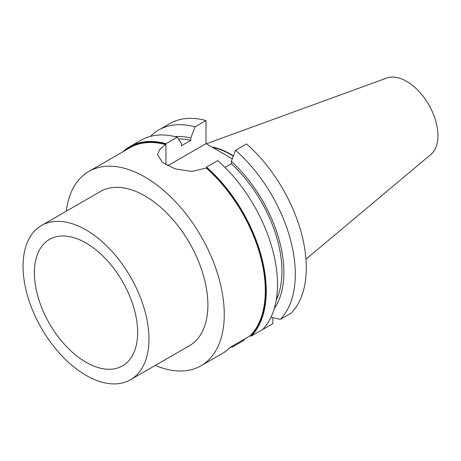 <?xml version="1.0" encoding="UTF-8"?>
<svg xmlns="http://www.w3.org/2000/svg" width="461" height="461" viewBox="0 0 461 461"><rect width="100%" height="100%" fill="white"/><g stroke="black" fill="none" stroke-linecap="round" stroke-linejoin="round"><path stroke-width="0.69" d="M129.656 146.754L140.893 140.265A113.164 65.335 -120 0 1 177.203 137.182L165.966 143.671A113.164 65.335 -120 0 0 129.656 146.754A113.164 65.335 -120 0 0 122.718 151.894M165.966 143.671L165.966 164.865M251.297 336.115A113.164 65.335 -120 0 0 206.511 167.078L217.748 160.589A113.164 65.335 -120 0 1 262.534 329.627L251.297 336.115L250.19 335.769A112.184 64.771 -120 0 0 265.311 290.701A112.184 64.771 -120 0 0 206.257 168.052L191.793 171.486L175.301 168.905L162.439 162.502L157.564 154.666L159.679 149.502L165.966 144.195A112.542 64.978 60 0 0 125.669 150.188M206.511 167.078L206.257 168.052M230.258 347.335A113.164 65.335 -120 0 0 232.822 346.781L232.575 345.94L230.223 347.358M66.292 211.196A112.184 64.771 -120 0 1 88.846 171.446A112.184 64.771 -120 0 1 175.295 201.503A112.184 64.771 -120 0 1 224.265 314.402A112.184 64.771 60 0 1 201.031 365.757A112.184 64.771 60 0 1 155.328 365.412M201.031 365.757L225.152 351.829L230.344 347.225L250.19 335.769M270.93 317.335L280.346 319.34A113.164 65.335 -120 0 0 235.559 150.303L231.376 161.402L231.376 163.741A100.164 57.832 60 0 1 276.22 300.174M235.559 150.303L246.549 143.959A113.164 65.335 60 0 1 291.335 312.996L280.346 319.34M244.468 339.071L244.065 340.287L232.822 346.781M177.203 137.182L181.386 143.446L181.386 145.785L190.831 140.334A100.164 57.832 60 0 0 178.407 138.974M231.376 163.741L225.014 167.412M195.015 126.896A113.164 65.335 -120 0 0 158.705 129.985L169.694 123.64A113.164 65.335 60 0 1 206.004 120.552L195.015 126.896L190.831 137.989A102.918 59.417 -120 0 0 174.95 136.6M190.831 137.989L190.831 140.334M274.26 308.616A102.918 59.417 -120 0 0 231.376 161.402M158.705 129.985A113.164 65.335 -120 0 0 150.505 136.347M261.877 330.007L272.866 323.662L272.866 317.756M206.004 120.552L206.004 143.636L232.338 158.843M233.329 156.21A79.54 45.921 -120 0 0 212.613 147.451M233.439 155.927A79.966 46.169 -120 0 0 211.68 146.909M305.96 259.191L430.891 154.458A44.354 25.609 60 0 0 437.95 135.649A44.354 25.609 -120 0 0 420.04 92.592A44.354 25.609 -120 0 0 386.767 78.03L206.298 143.809M137.632 332.433A73.011 42.153 -120 0 0 108.11 261.514A73.011 42.153 -120 0 0 53.309 237.617A73.011 42.153 -120 0 0 34.379 272.82A73.011 42.153 -120 0 0 68.649 348.747A73.011 42.153 -120 0 0 125.962 363.447A73.011 42.153 -120 0 0 137.632 332.433M130.526 379.731A89.036 51.407 60 0 0 148.966 338.973A89.036 51.407 -120 0 0 110.098 249.372A89.036 51.407 -120 0 0 41.49 225.515A89.036 51.407 -120 0 0 23.05 266.279A89.036 51.407 60 0 0 61.912 355.88A89.036 51.407 60 0 0 130.526 379.731L189.454 345.71A89.036 51.407 60 0 0 207.894 304.952A89.036 51.407 -120 0 0 169.031 215.35A89.036 51.407 -120 0 0 100.417 191.494L41.49 225.515M167.648 165.781L206.004 143.636M232.822 345.79L232.822 346.153L232.575 345.94M206.511 167.602A112.542 64.978 60 0 1 250.749 335.804M232.822 346.153A112.542 64.978 60 0 1 231.779 346.407M165.712 144.645A112.184 64.771 -120 0 0 129.893 147.75L88.846 171.446"/></g></svg>
